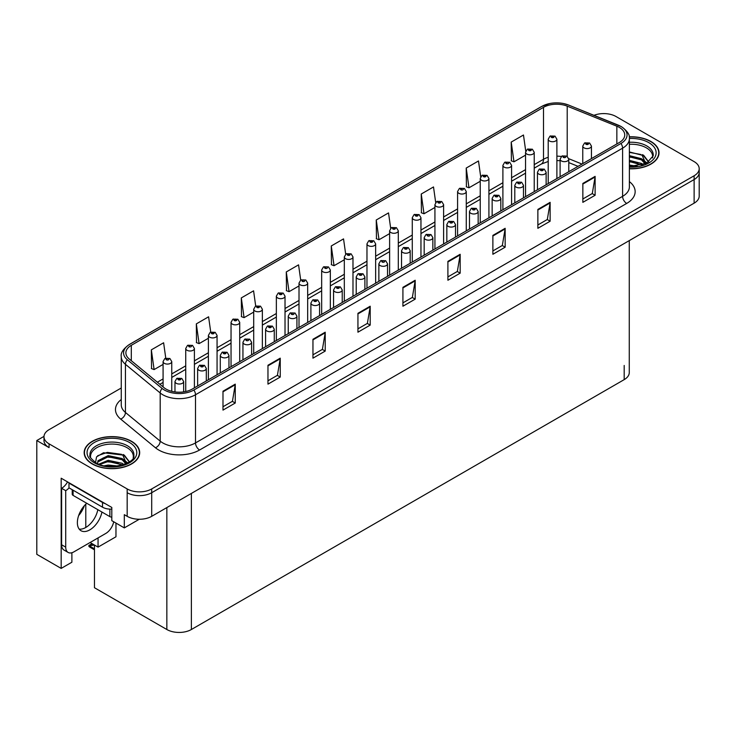 <?xml version="1.0" encoding="UTF-8"?>
<svg xmlns="http://www.w3.org/2000/svg" width="736" height="736" viewBox="0 0 736 736"><rect width="100%" height="100%" fill="white"/><g stroke="black" fill="none" stroke-linecap="round" stroke-linejoin="round"><path stroke-width="1.1" d="M43.994 436.384L36.8 440.533L36.8 554.337L61.171 568.404L61.171 478.216L111.798 507.444L111.798 520.665L124.31 527.896L124.31 514.666L127.172 516.322A17.351 10.019 0 0 0 151.708 516.322L694.122 203.164A17.351 10.019 0 0 0 699.2 196.08L699.2 172.472A17.351 10.019 0 0 1 694.122 179.556A17.351 10.019 0 0 0 699.2 172.472L699.2 168.7A17.351 10.019 0 0 0 694.122 161.616L616.014 116.518A17.351 10.019 0 0 0 593.989 115.322M139.27 519.257L124.31 527.896M604.403 113.592L603.088 113.592M121.256 388.001L49.064 429.677A17.351 10.019 0 0 0 43.985 436.761A17.351 10.019 0 0 0 49.064 443.845L127.172 488.934A17.351 10.019 0 0 0 151.708 488.934L151.708 492.715L694.122 179.556L151.708 492.715A17.351 10.019 0 0 1 127.172 492.715A17.351 10.019 0 0 0 151.708 492.715L151.708 516.322M36.8 440.533L49.064 447.617A17.351 10.019 0 0 1 43.985 440.533L43.985 436.761M629.271 240.608L629.271 372.545A17.351 10.019 180 0 1 624.192 379.629L191.378 629.51A17.351 10.019 180 0 1 166.842 629.51L94.456 587.724L94.456 545.036L89.755 545.661L88.89 546.406L89.755 546.13L94.456 548.844M90.086 542.506L98.054 547.115L115.966 536.774L115.966 523.075M71.889 552.727L71.889 562.221L61.171 568.404M98.054 547.115L98.054 537.906M78.623 515.614A18.51 10.681 120 0 0 84.373 505.66M85.79 527.464L85.79 504.169M629.372 168.792A27.756 16.026 0 0 0 659.024 152.803A27.756 16.026 0 0 0 650.891 141.478A27.756 16.026 0 0 0 629.216 136.822M131.551 441.315A27.756 16.026 0 0 0 101.301 437.837A27.756 16.026 0 0 0 84.162 452.649A27.756 16.026 0 0 0 92.294 463.984A27.756 16.026 0 0 0 122.544 467.452A27.756 16.026 0 0 0 139.684 452.649A27.756 16.026 0 0 0 131.551 441.315M619.326 127.402A18.51 10.681 180 0 1 624.744 134.955A18.51 10.681 180 0 1 619.326 142.517L192.234 389.086A18.51 10.681 180 0 1 163.99 387.66L129.232 359.002A18.51 10.681 180 0 1 125.884 352.875A18.51 10.681 180 0 1 131.302 345.322L543.508 107.336A18.51 10.681 180 0 1 567.208 106.14L616.851 126.206A18.51 10.681 180 0 1 619.326 127.402M620.963 126.454A20.82 12.024 0 0 0 618.185 125.111L568.542 105.046A20.82 12.024 0 0 0 563.537 103.555A20.82 12.024 0 0 0 549.654 103.555A20.82 12.024 0 0 0 541.871 106.389L129.665 344.374A20.82 12.024 0 0 0 127.337 359.766L162.095 388.433A20.82 12.024 0 0 0 193.872 390.034L620.963 143.456A20.82 12.024 0 0 0 620.963 126.454M222.99 391.212L222.99 410.108L235.253 403.024L235.253 384.137L222.99 391.212M222.99 406.75L232.438 401.295L235.207 384.762A4.628 2.668 -120 0 0 235.253 384.137M232.355 401.35L235.253 403.024M267.968 365.249L267.968 384.137L280.241 377.053L280.241 358.165L267.968 365.249M267.968 380.779L277.417 375.323L280.186 358.791A4.628 2.668 -120 0 0 280.241 358.165M277.334 375.378L280.241 377.053M312.956 339.278L312.956 358.165L325.22 351.081L325.22 332.194L312.956 339.278M312.956 354.816L322.405 349.361L325.174 332.819A4.628 2.668 -120 0 0 325.22 332.194M322.322 349.407L325.22 351.081M357.935 313.306L357.935 332.194L370.199 325.11L370.199 306.222L357.935 313.306M357.935 328.845L367.384 323.389L370.153 306.848A4.628 2.668 -120 0 0 370.199 306.222M367.301 323.435L370.199 325.11M582.848 183.448L582.848 202.345L595.12 195.261L595.12 176.373L582.848 183.448M582.848 198.987L592.296 193.531L595.065 176.999A4.628 2.668 -120 0 0 595.12 176.373M592.213 193.586L595.12 195.261M537.869 209.42L537.869 228.307L550.132 221.232L550.132 202.336L537.869 209.42M537.869 224.958L547.317 219.503L550.086 202.97A4.628 2.668 -120 0 0 550.132 202.336M547.234 219.549L550.132 221.232M492.881 235.391L492.881 254.279L505.154 247.195L505.154 228.307L492.881 235.391M492.881 250.93L502.329 245.474L505.098 228.942A4.628 2.668 -120 0 0 505.154 228.307M502.246 245.52L505.154 247.195M447.902 261.363L447.902 280.25L460.166 273.166L460.166 254.279L447.902 261.363M447.902 276.902L457.35 271.446L460.12 254.904A4.628 2.668 -120 0 0 460.166 254.279M457.268 271.492L460.166 273.166M402.914 287.334L402.914 306.222L415.187 299.138L415.187 280.25L402.914 287.334M402.914 302.873L412.362 297.418L415.132 280.876A4.628 2.668 -120 0 0 415.187 280.25M412.28 297.464L415.187 299.138M151.708 488.934L694.122 175.775A17.351 10.019 0 0 0 699.2 168.7M262.366 348.597L262.366 309.258A4.333 2.502 180 0 1 259.688 311.567A4.333 2.502 180 0 1 254.969 311.024A4.333 2.502 180 0 1 253.699 309.258L255.429 306.24A2.889 1.739 57.8 0 1 256.965 306.332A1.444 0.837 0 0 0 257.011 307.482A1.444 0.837 0 0 0 259.054 307.482A1.444 0.837 0 0 0 259.054 306.305A1.444 0.837 0 0 0 257.057 306.277A2.889 1.592 -117.9 0 0 255.705 306.084L253.58 290.83L241.307 297.914L241.509 316.682M210.735 332.083L208.592 316.802L196.328 323.886L196.521 342.654M165.766 358.11L163.613 342.774L151.34 349.848L151.542 368.626M390.678 228.298L388.525 212.916L376.252 220L376.455 238.777M435.684 202.483L433.504 186.944L421.24 194.028L421.434 212.805M480.7 176.75L478.492 160.972L466.219 168.056L466.422 186.834M525.743 151.184L523.471 135.01L511.207 142.085L511.4 160.862M300.702 280.103L298.558 264.859L286.286 271.943L286.488 290.711M345.69 254.178L343.537 238.887L331.274 245.971L331.467 264.748M331.274 245.971L334.043 265.705L344.319 259.771M334.043 265.705L331.274 264.666M376.252 220L379.022 239.734L389.62 233.616M379.022 239.734L376.252 238.703M421.24 194.028L424.01 213.762L434.93 207.46M424.01 213.762L421.24 212.732M466.219 168.056L468.988 187.79L480.24 181.295M468.988 187.79L466.219 186.76M511.207 142.085L513.976 161.819L525.55 155.14M513.976 161.819L511.207 160.788M286.286 271.943L289.055 291.677L299.009 285.936M289.055 291.677L286.286 290.637M241.307 297.914L244.076 317.648L253.699 312.092M244.076 317.648L241.307 316.609M196.328 323.886L199.097 343.62L208.389 338.256M199.097 343.62L196.328 342.58M151.34 349.848L154.109 369.592L163.079 364.412M154.109 369.592L151.34 368.552M171.755 391.331L171.755 361.569A4.333 2.502 180 0 1 169.068 363.888A4.333 2.502 180 0 1 164.349 363.345A4.333 2.502 180 0 1 163.079 361.569L164.809 358.561A2.889 1.739 57.8 0 1 166.345 358.644A1.444 0.837 0 0 0 166.391 359.803A1.444 0.837 0 0 0 168.434 359.803A1.444 0.837 0 0 0 168.434 358.625A1.444 0.837 0 0 0 166.437 358.598L167.026 358.966M166.437 358.598A2.889 1.592 -117.9 0 0 165.085 358.404A2.889 1.592 -117.9 0 0 164.956 358.487M166.989 359.435L166.345 358.644M167.008 359.444L166.989 358.984M93.187 544.3L91.687 544.649L91.246 544.392L92.432 543.867M183.65 391.902L183.65 381.524A4.333 2.502 180 0 1 180.973 383.833A4.333 2.502 180 0 1 176.244 383.29A4.333 2.502 180 0 1 174.975 381.524L176.704 378.516A2.889 1.739 57.8 0 1 178.25 378.598A1.444 0.837 0 0 0 178.287 379.748A1.444 0.837 0 0 0 180.338 379.748A1.444 0.837 0 0 0 180.338 378.571A1.444 0.837 0 0 0 178.333 378.543L179.888 379.16L178.903 379.399L178.25 378.598M178.922 379.408L178.922 378.911M178.333 378.543A2.889 1.592 -117.9 0 0 176.98 378.35A2.889 1.592 -117.9 0 0 176.861 378.433M178.903 379.399L178.885 378.939M92.083 543.665L88.89 545.45L88.89 546.406M88.89 545.45L89.755 545.661M194.405 387.835L194.405 348.496A4.333 2.502 180 0 1 191.728 350.805A4.333 2.502 180 0 1 186.999 350.262A4.333 2.502 180 0 1 185.73 348.496L187.459 345.478A2.889 1.739 57.8 0 1 189.005 345.57A1.444 0.837 0 0 0 189.042 346.72A1.444 0.837 0 0 0 191.093 346.72A1.444 0.837 0 0 0 191.093 345.543A1.444 0.837 0 0 0 189.088 345.515L189.676 345.883M189.088 345.515A2.889 1.592 -117.9 0 0 187.735 345.322A2.889 1.592 -117.9 0 0 187.616 345.405M189.64 345.902L189.005 345.57M217.065 374.762L217.065 335.414A4.333 2.502 180 0 1 214.378 337.723A4.333 2.502 180 0 1 209.659 337.18A4.333 2.502 180 0 1 208.389 335.414L210.119 332.405A2.889 1.739 57.8 0 1 211.655 332.488A1.444 0.837 0 0 0 211.701 333.638A1.444 0.837 0 0 0 213.744 333.638A1.444 0.837 0 0 0 213.744 332.46A1.444 0.837 0 0 0 211.747 332.433L213.302 333.049L212.318 333.288L211.655 332.488M212.336 333.298L212.336 332.81M211.747 332.433A2.889 1.592 -117.9 0 0 210.395 332.24A2.889 1.592 -117.9 0 0 210.266 332.322M239.715 361.68L239.715 322.331A4.333 2.502 180 0 1 237.038 324.65A4.333 2.502 180 0 1 232.309 324.107A4.333 2.502 180 0 1 231.04 322.331L232.769 319.323A2.889 1.739 57.8 0 1 234.315 319.406A1.444 0.837 0 0 0 234.352 320.565A1.444 0.837 0 0 0 236.403 320.565A1.444 0.837 0 0 0 236.403 319.378A1.444 0.837 0 0 0 234.398 319.36L235.952 319.976L234.968 320.206L234.315 319.406M234.398 319.36A2.889 1.592 -117.9 0 0 233.045 319.166A2.889 1.592 -117.9 0 0 232.926 319.24M206.301 380.963L206.301 368.442A4.333 2.502 180 0 1 203.624 370.76A4.333 2.502 180 0 1 198.904 370.217A4.333 2.502 180 0 1 197.634 368.442L199.364 365.433A2.889 1.739 57.8 0 1 200.9 365.516A1.444 0.837 0 0 0 200.946 366.675A1.444 0.837 0 0 0 202.989 366.675A1.444 0.837 0 0 0 202.989 365.488A1.444 0.837 0 0 0 200.992 365.47L202.547 366.077L201.563 366.316L200.9 365.516M201.581 366.326L201.581 365.838M200.992 365.47A2.889 1.592 -117.9 0 0 199.64 365.268A2.889 1.592 -117.9 0 0 199.511 365.35M228.96 367.89L228.96 355.359A4.333 2.502 180 0 1 226.283 357.678A4.333 2.502 180 0 1 221.554 357.135A4.333 2.502 180 0 1 220.285 355.359L222.014 352.351A2.889 1.739 57.8 0 1 223.56 352.434A1.444 0.837 0 0 0 223.597 353.593A1.444 0.837 0 0 0 225.648 353.593A1.444 0.837 0 0 0 225.648 352.415A1.444 0.837 0 0 0 223.643 352.388L225.198 353.004L224.213 353.234L223.56 352.434M224.232 353.252L224.232 352.756M223.643 352.388A2.889 1.592 -117.9 0 0 222.29 352.194A2.889 1.592 -117.9 0 0 222.171 352.277M224.213 353.234L224.195 352.774M251.611 354.807L251.611 342.286A4.333 2.502 180 0 1 248.934 344.595A4.333 2.502 180 0 1 244.214 344.052A4.333 2.502 180 0 1 242.944 342.286L244.674 339.278A2.889 1.739 57.8 0 1 246.21 339.36A1.444 0.837 0 0 0 246.256 340.51A1.444 0.837 0 0 0 248.299 340.51A1.444 0.837 0 0 0 248.299 339.333A1.444 0.837 0 0 0 246.302 339.305L246.891 339.673M246.302 339.305A2.889 1.592 -117.9 0 0 244.95 339.112A2.889 1.592 -117.9 0 0 244.821 339.195M246.854 340.152L246.21 339.36M246.873 340.161L246.854 339.701M274.27 341.725L274.27 329.204A4.333 2.502 180 0 1 271.593 331.513A4.333 2.502 180 0 1 266.864 330.97A4.333 2.502 180 0 1 265.595 329.204L267.324 326.195A2.889 1.739 57.8 0 1 268.87 326.278A1.444 0.837 0 0 0 268.907 327.437A1.444 0.837 0 0 0 270.958 327.437A1.444 0.837 0 0 0 270.958 326.25A1.444 0.837 0 0 0 268.953 326.223L270.508 326.839L269.523 327.078L268.87 326.278M269.542 327.088L269.542 326.6M268.953 326.223A2.889 1.592 -117.9 0 0 267.6 326.03A2.889 1.592 -117.9 0 0 267.472 326.112M269.523 327.078L269.505 326.618M86.747 503.277A17.636 10.184 120 0 0 77.814 518.586A17.636 10.184 120 0 0 81.015 530.73A17.636 10.184 120 0 0 89.838 529.856A17.636 10.184 120 0 0 101.927 512.035M97.833 509.68A17.636 10.184 -60 0 1 85.753 527.491A17.636 10.184 -60 0 1 79.212 529.129M113.712 521.769A11.564 6.679 -60 0 1 105.791 533.444L73.894 551.862A11.564 6.679 -60 0 1 68.108 552.432A11.564 6.679 -60 0 1 65.716 547.133L65.716 490.664L61.622 488.299A11.564 6.679 120 0 0 67.565 481.905M69.074 487.885A11.564 6.679 -60 0 1 65.716 490.664M68.108 552.432L64.014 550.068A11.564 6.679 -60 0 1 61.622 544.778L61.622 488.299M105.128 503.599A11.564 6.679 180 0 1 102.516 502.467L68.982 483.101A11.564 6.679 0 0 0 69.331 482.926M102.516 502.467L102.516 507.187A11.564 6.679 0 0 0 111.798 509.11M68.982 483.101L68.982 487.83L102.516 507.187M629.372 144.284A21.399 12.356 180 0 1 646.392 147.853A21.399 12.356 180 0 1 652.538 157.927M645.766 163.668L642.132 155.222L629.372 151.947M629.243 136.988A27.471 15.861 180 0 1 650.688 141.597A27.471 15.861 180 0 1 658.738 152.803A27.471 15.861 180 0 1 629.372 168.627M629.372 165.085L637.22 166.189M629.372 166.262L633.779 166.557M629.372 160.365L641.488 163.429L643.172 164.726M629.372 161.543L642.142 165.066M629.372 155.646L641.488 158.709L645.546 163.778M629.372 156.823L641.488 159.887L645.187 163.935M629.372 152.361L640.918 154.505M642.206 155.103L643.706 155.958L648.637 162.04M629.372 157.081L638.011 158.194M644 160.871L646.705 163.199M629.372 161.81L638.011 162.914M629.372 166.529L632.371 166.621M642.473 154.652L643.706 155.37L648.747 161.966M642.335 159.307L647.045 163.024M90.648 457.764A21.399 12.356 180 0 1 102.672 445.289A21.399 12.356 180 0 1 127.052 447.69A21.399 12.356 180 0 1 133.188 457.764M126.426 463.514L122.792 455.069L103.5 452.76L96.554 456.872L95.551 462.521M131.348 441.434A27.471 15.861 180 0 1 139.389 452.649A27.471 15.861 180 0 1 122.434 467.305A27.471 15.861 180 0 1 92.497 463.864A27.471 15.861 180 0 1 84.447 452.649A27.471 15.861 180 0 1 101.412 437.994A27.471 15.861 180 0 1 131.348 441.434M104.448 465.759L108.183 465.051L117.88 466.026M107.842 466.265L114.439 466.394M98.872 464.14L108.183 460.322L122.148 463.275L123.823 464.572M99.774 464.48L108.183 461.509L122.802 464.904M97.566 463.579L97.952 460.718L108.183 455.602L122.148 458.546L126.196 463.616M97.511 463.275L97.952 461.895L108.183 456.78L122.148 459.733L125.847 463.772M72.229 489.698L72.229 494.206A2.889 1.665 0 0 0 73.076 495.383L109.876 516.626A2.889 1.665 0 0 0 111.798 517.114M97.676 455.713L107.373 452.382L121.578 454.342M122.866 454.949L124.356 455.796L129.297 461.877M103.15 457.921L107.373 457.102L118.662 458.031M124.651 460.708L127.356 463.045M103.15 462.64L107.373 461.822L118.662 462.751M109.342 466.394L113.022 466.458M123.124 454.489L124.356 455.207L129.407 461.803M122.995 459.144L127.696 462.861M257.646 307.142L258.437 306.654L257.628 307.133L256.965 306.332M257.057 306.277L257.646 306.645M262.366 309.258L260.498 306.158L255.705 306.084A2.889 1.592 -117.9 0 0 255.576 306.167M285.025 335.515L285.025 296.176A4.333 2.502 180 0 1 282.348 298.485A4.333 2.502 180 0 1 277.619 297.942A4.333 2.502 180 0 1 276.35 296.176L278.079 293.167A2.889 1.739 57.8 0 1 279.625 293.25A1.444 0.837 0 0 0 279.662 294.4A1.444 0.837 0 0 0 281.713 294.4A1.444 0.837 0 0 0 281.713 293.222A1.444 0.837 0 0 0 279.708 293.195L281.262 293.811L280.278 294.05L279.625 293.25M279.708 293.195A2.889 1.592 -117.9 0 0 278.355 293.002A2.889 1.592 -117.9 0 0 278.236 293.084M307.676 322.442L307.676 283.093A4.333 2.502 180 0 1 304.998 285.412A4.333 2.502 180 0 1 300.279 284.869A4.333 2.502 180 0 1 299.009 283.093L300.739 280.085A2.889 1.739 57.8 0 1 302.275 280.168A1.444 0.837 0 0 0 302.321 281.327A1.444 0.837 0 0 0 304.364 281.327A1.444 0.837 0 0 0 304.364 280.14A1.444 0.837 0 0 0 302.367 280.122L302.956 280.49M302.367 280.122A2.889 1.592 -117.9 0 0 301.015 279.919A2.889 1.592 -117.9 0 0 300.886 280.002M302.919 280.959L302.275 280.168M302.938 280.968L302.919 280.508M296.921 328.652L296.921 316.121A4.333 2.502 180 0 1 294.244 318.44A4.333 2.502 180 0 1 289.524 317.897A4.333 2.502 180 0 1 288.254 316.121L289.984 313.113A2.889 1.739 57.8 0 1 291.52 313.196A1.444 0.837 0 0 0 291.566 314.355A1.444 0.837 0 0 0 293.609 314.355A1.444 0.837 0 0 0 293.609 313.177A1.444 0.837 0 0 0 291.612 313.15L292.201 313.518M291.612 313.15A2.889 1.592 -117.9 0 0 290.26 312.956A2.889 1.592 -117.9 0 0 290.131 313.039M292.164 313.987L291.52 313.196M292.183 313.996L292.164 313.536M319.58 315.569L319.58 303.048A4.333 2.502 180 0 1 316.903 305.357A4.333 2.502 180 0 1 312.174 304.814A4.333 2.502 180 0 1 310.905 303.048L312.634 300.03A2.889 1.739 57.8 0 1 314.18 300.122A1.444 0.837 0 0 0 314.217 301.272A1.444 0.837 0 0 0 316.268 301.272A1.444 0.837 0 0 0 316.268 300.095A1.444 0.837 0 0 0 314.263 300.067L315.818 300.684L314.833 300.923L314.18 300.122M314.852 300.932L314.852 300.435M314.263 300.067A2.889 1.592 -117.9 0 0 312.91 299.874A2.889 1.592 -117.9 0 0 312.782 299.957M314.833 300.923L314.815 300.454M342.231 302.487L342.231 289.966A4.333 2.502 180 0 1 339.554 292.275A4.333 2.502 180 0 1 334.834 291.732A4.333 2.502 180 0 1 333.555 289.966L335.294 286.957A2.889 1.739 57.8 0 1 336.83 287.04A1.444 0.837 0 0 0 336.876 288.19A1.444 0.837 0 0 0 338.919 288.19A1.444 0.837 0 0 0 338.919 287.012A1.444 0.837 0 0 0 336.922 286.985L338.477 287.601L337.493 287.84L336.83 287.04M337.502 287.85L337.502 287.362M336.922 286.985A2.889 1.592 -117.9 0 0 335.57 286.792A2.889 1.592 -117.9 0 0 335.441 286.874M330.335 309.359L330.335 270.011A4.333 2.502 180 0 1 327.658 272.329A4.333 2.502 180 0 1 322.929 271.786A4.333 2.502 180 0 1 321.66 270.011L323.389 267.002A2.889 1.739 57.8 0 1 324.935 267.085A1.444 0.837 0 0 0 324.972 268.244A1.444 0.837 0 0 0 327.023 268.244A1.444 0.837 0 0 0 327.023 267.067A1.444 0.837 0 0 0 325.018 267.039L325.606 267.407M325.018 267.039A2.889 1.592 -117.9 0 0 323.665 266.846A2.889 1.592 -117.9 0 0 323.536 266.929M325.57 267.876L324.935 267.085M325.588 267.886L325.57 267.426M352.986 296.277L352.986 256.938A4.333 2.502 180 0 1 350.308 259.247A4.333 2.502 180 0 1 345.589 258.704A4.333 2.502 180 0 1 344.319 256.938L346.049 253.929A2.889 1.739 57.8 0 1 347.585 254.012A1.444 0.837 0 0 0 347.631 255.162A1.444 0.837 0 0 0 349.674 255.162A1.444 0.837 0 0 0 349.674 253.984A1.444 0.837 0 0 0 347.677 253.957L349.232 254.573L348.248 254.812L347.585 254.012M348.257 254.822L348.257 254.325M347.677 253.957A2.889 1.592 -117.9 0 0 346.325 253.764A2.889 1.592 -117.9 0 0 346.196 253.846M375.645 283.204L375.645 243.855A4.333 2.502 180 0 1 372.968 246.164A4.333 2.502 180 0 1 368.239 245.622A4.333 2.502 180 0 1 366.97 243.855L368.699 240.847A2.889 1.739 57.8 0 1 370.245 240.93A1.444 0.837 0 0 0 370.282 242.089A1.444 0.837 0 0 0 372.333 242.089A1.444 0.837 0 0 0 372.333 240.902A1.444 0.837 0 0 0 370.328 240.874L371.882 241.491L370.898 241.73L370.245 240.93M370.328 240.874A2.889 1.592 -117.9 0 0 368.975 240.681A2.889 1.592 -117.9 0 0 368.846 240.764M398.296 270.121L398.296 230.773A4.333 2.502 180 0 1 395.618 233.091A4.333 2.502 180 0 1 390.899 232.548A4.333 2.502 180 0 1 389.62 230.773L391.359 227.764A2.889 1.739 57.8 0 1 392.895 227.847A1.444 0.837 0 0 0 392.941 229.006A1.444 0.837 0 0 0 394.984 229.006A1.444 0.837 0 0 0 394.984 227.829A1.444 0.837 0 0 0 392.987 227.801L394.542 228.418L393.548 228.648L392.895 227.847M393.567 228.657L393.567 228.169M392.987 227.801A2.889 1.592 -117.9 0 0 391.635 227.608A2.889 1.592 -117.9 0 0 391.506 227.691M420.955 257.039L420.955 217.7A4.333 2.502 180 0 1 418.278 220.009A4.333 2.502 180 0 1 413.549 219.466A4.333 2.502 180 0 1 412.28 217.7L414.009 214.682A2.889 1.739 57.8 0 1 415.555 214.774A1.444 0.837 0 0 0 415.592 215.924A1.444 0.837 0 0 0 417.643 215.924A1.444 0.837 0 0 0 417.643 214.746A1.444 0.837 0 0 0 415.638 214.719L417.192 215.335L416.208 215.574L415.555 214.774M415.638 214.719A2.889 1.592 -117.9 0 0 414.285 214.526A2.889 1.592 -117.9 0 0 414.156 214.608M364.89 289.414L364.89 276.883A4.333 2.502 180 0 1 362.213 279.202A4.333 2.502 180 0 1 357.484 278.659A4.333 2.502 180 0 1 356.215 276.883L357.944 273.875A2.889 1.739 57.8 0 1 359.49 273.958A1.444 0.837 0 0 0 359.527 275.117A1.444 0.837 0 0 0 361.578 275.117A1.444 0.837 0 0 0 361.578 273.93A1.444 0.837 0 0 0 359.573 273.912L361.128 274.528L360.143 274.758L359.49 273.958M360.162 274.767L360.162 274.28M359.573 273.912A2.889 1.592 -117.9 0 0 358.22 273.709A2.889 1.592 -117.9 0 0 358.092 273.792M360.143 274.758L360.125 274.298M387.541 276.331L387.541 263.81A4.333 2.502 180 0 1 384.864 266.119A4.333 2.502 180 0 1 380.144 265.576A4.333 2.502 180 0 1 378.865 263.81L380.604 260.792A2.889 1.739 57.8 0 1 382.14 260.884A1.444 0.837 0 0 0 382.186 262.034A1.444 0.837 0 0 0 384.229 262.034A1.444 0.837 0 0 0 384.229 260.857A1.444 0.837 0 0 0 382.232 260.829L382.812 261.197M382.232 260.829A2.889 1.592 -117.9 0 0 380.88 260.636A2.889 1.592 -117.9 0 0 380.751 260.719M382.784 261.666L382.14 260.884M382.794 261.685L382.784 261.216M410.2 263.249L410.2 250.728A4.333 2.502 180 0 1 407.523 253.037A4.333 2.502 180 0 1 402.794 252.494A4.333 2.502 180 0 1 401.525 250.728L403.254 247.719A2.889 1.739 57.8 0 1 404.8 247.802A1.444 0.837 0 0 0 404.837 248.952A1.444 0.837 0 0 0 406.888 248.952A1.444 0.837 0 0 0 406.888 247.774A1.444 0.837 0 0 0 404.883 247.747L406.438 248.363L405.453 248.602L404.8 247.802M405.472 248.612L405.472 248.115M404.883 247.747A2.889 1.592 -117.9 0 0 403.53 247.554A2.889 1.592 -117.9 0 0 403.402 247.636M405.453 248.602L405.435 248.142M432.851 250.166L432.851 237.645A4.333 2.502 180 0 1 430.174 239.964A4.333 2.502 180 0 1 425.454 239.421A4.333 2.502 180 0 1 424.175 237.645L425.905 234.637A2.889 1.739 57.8 0 1 427.45 234.72A1.444 0.837 0 0 0 427.496 235.879A1.444 0.837 0 0 0 429.539 235.879A1.444 0.837 0 0 0 429.539 234.692A1.444 0.837 0 0 0 427.542 234.674L428.122 235.042M427.542 234.674A2.889 1.592 -117.9 0 0 426.19 234.471A2.889 1.592 -117.9 0 0 426.061 234.554M428.094 235.511L427.45 234.72M428.104 235.52L428.094 235.06M455.51 237.093L455.51 224.563A4.333 2.502 180 0 1 452.833 226.881A4.333 2.502 180 0 1 448.104 226.338A4.333 2.502 180 0 1 446.835 224.563L448.564 221.554A2.889 1.739 57.8 0 1 450.11 221.637A1.444 0.837 0 0 0 450.147 222.796A1.444 0.837 0 0 0 452.198 222.796A1.444 0.837 0 0 0 452.198 221.619A1.444 0.837 0 0 0 450.193 221.591L451.748 222.208L450.763 222.438L450.11 221.637M450.782 222.456L450.782 221.959M450.193 221.591A2.889 1.592 -117.9 0 0 448.84 221.398A2.889 1.592 -117.9 0 0 448.712 221.481M443.606 243.966L443.606 204.617A4.333 2.502 180 0 1 440.928 206.926A4.333 2.502 180 0 1 436.209 206.384A4.333 2.502 180 0 1 434.93 204.617L436.66 201.609A2.889 1.739 57.8 0 1 438.205 201.692A1.444 0.837 0 0 0 438.251 202.842A1.444 0.837 0 0 0 440.294 202.842A1.444 0.837 0 0 0 440.294 201.664A1.444 0.837 0 0 0 438.297 201.636L439.852 202.253L438.858 202.492L438.205 201.692M438.877 202.501L438.877 202.014M438.297 201.636A2.889 1.592 -117.9 0 0 436.945 201.443A2.889 1.592 -117.9 0 0 436.816 201.526M438.858 202.492L438.849 202.032M466.265 230.883L466.265 191.535A4.333 2.502 180 0 1 463.588 193.853A4.333 2.502 180 0 1 458.859 193.31A4.333 2.502 180 0 1 457.59 191.535L459.319 188.526A2.889 1.739 57.8 0 1 460.865 188.609A1.444 0.837 0 0 0 460.902 189.768A1.444 0.837 0 0 0 462.953 189.768A1.444 0.837 0 0 0 462.953 188.582A1.444 0.837 0 0 0 460.948 188.563L461.536 188.931M460.948 188.563A2.889 1.592 -117.9 0 0 459.595 188.361A2.889 1.592 -117.9 0 0 459.466 188.444M461.5 189.4L460.865 188.609M461.518 189.41L461.5 188.95M488.916 217.801L488.916 178.462A4.333 2.502 180 0 1 486.238 180.771A4.333 2.502 180 0 1 481.519 180.228A4.333 2.502 180 0 1 480.24 178.462L481.97 175.444A2.889 1.739 57.8 0 1 483.515 175.536A1.444 0.837 0 0 0 483.561 176.686A1.444 0.837 0 0 0 485.604 176.686A1.444 0.837 0 0 0 485.604 175.508A1.444 0.837 0 0 0 483.607 175.481L485.162 176.097L484.168 176.336L483.515 175.536M484.187 176.346L484.187 175.849M483.607 175.481A2.889 1.592 -117.9 0 0 482.255 175.288A2.889 1.592 -117.9 0 0 482.126 175.37M484.168 176.336L484.159 175.867M511.575 204.718L511.575 165.379A4.333 2.502 180 0 1 508.898 167.688A4.333 2.502 180 0 1 504.169 167.146A4.333 2.502 180 0 1 502.9 165.379L504.629 162.371A2.889 1.739 57.8 0 1 506.175 162.454A1.444 0.837 0 0 0 506.212 163.604A1.444 0.837 0 0 0 508.254 163.604A1.444 0.837 0 0 0 508.254 162.426A1.444 0.837 0 0 0 506.258 162.398L506.846 162.766M506.258 162.398A2.889 1.592 -117.9 0 0 504.905 162.205A2.889 1.592 -117.9 0 0 504.776 162.288M506.81 162.794L506.175 162.454M534.226 191.645L534.226 152.297A4.333 2.502 180 0 1 531.548 154.615A4.333 2.502 180 0 1 526.82 154.072A4.333 2.502 180 0 1 525.55 152.297L527.28 149.288A2.889 1.739 57.8 0 1 528.825 149.371A1.444 0.837 0 0 0 528.871 150.53A1.444 0.837 0 0 0 530.914 150.53A1.444 0.837 0 0 0 530.914 149.344A1.444 0.837 0 0 0 528.917 149.325L530.472 149.932L529.478 150.172L528.825 149.371M529.497 150.181L529.497 149.693M528.917 149.325A2.889 1.592 -117.9 0 0 527.565 149.123A2.889 1.592 -117.9 0 0 527.436 149.206M556.885 178.563L556.885 139.214A4.333 2.502 180 0 1 554.208 141.533A4.333 2.502 180 0 1 549.479 140.99A4.333 2.502 180 0 1 548.21 139.214L549.939 136.206A2.889 1.739 57.8 0 1 551.476 136.289A1.444 0.837 0 0 0 551.522 137.448A1.444 0.837 0 0 0 553.564 137.448A1.444 0.837 0 0 0 553.564 136.27A1.444 0.837 0 0 0 551.568 136.243L553.122 136.859L552.138 137.089L551.476 136.289M551.568 136.243A2.889 1.592 -117.9 0 0 550.215 136.05A2.889 1.592 -117.9 0 0 550.086 136.132M478.161 224.011L478.161 211.49A4.333 2.502 180 0 1 475.484 213.799A4.333 2.502 180 0 1 470.755 213.256A4.333 2.502 180 0 1 469.485 211.49L471.215 208.472A2.889 1.739 57.8 0 1 472.76 208.564A1.444 0.837 0 0 0 472.806 209.714A1.444 0.837 0 0 0 474.849 209.714A1.444 0.837 0 0 0 474.849 208.536A1.444 0.837 0 0 0 472.852 208.509L474.407 209.125L473.414 209.364L472.76 208.564M473.432 209.374L473.432 208.877M472.852 208.509A2.889 1.592 -117.9 0 0 471.5 208.316A2.889 1.592 -117.9 0 0 471.371 208.398M500.82 210.928L500.82 198.407A4.333 2.502 180 0 1 498.143 200.716A4.333 2.502 180 0 1 493.414 200.174A4.333 2.502 180 0 1 492.145 198.407L493.874 195.399A2.889 1.739 57.8 0 1 495.411 195.482A1.444 0.837 0 0 0 495.457 196.641A1.444 0.837 0 0 0 497.499 196.641A1.444 0.837 0 0 0 497.499 195.454A1.444 0.837 0 0 0 495.503 195.426L497.058 196.043L496.073 196.282L495.411 195.482M496.092 196.291L496.092 195.804M495.503 195.426A2.889 1.592 -117.9 0 0 494.15 195.233A2.889 1.592 -117.9 0 0 494.022 195.316M496.073 196.282L496.055 195.822M523.471 197.855L523.471 185.325A4.333 2.502 180 0 1 520.794 187.643A4.333 2.502 180 0 1 516.065 187.1A4.333 2.502 180 0 1 514.795 185.325L516.525 182.316A2.889 1.739 57.8 0 1 518.07 182.399A1.444 0.837 0 0 0 518.116 183.558A1.444 0.837 0 0 0 520.159 183.558A1.444 0.837 0 0 0 520.159 182.372A1.444 0.837 0 0 0 518.162 182.353L518.742 182.721M518.162 182.353A2.889 1.592 -117.9 0 0 516.81 182.16A2.889 1.592 -117.9 0 0 516.681 182.234M518.705 183.19L518.07 182.399M518.724 183.2L518.705 182.74M546.13 184.773L546.13 172.252A4.333 2.502 180 0 1 543.453 174.561A4.333 2.502 180 0 1 538.724 174.018A4.333 2.502 180 0 1 537.455 172.252L539.184 169.234A2.889 1.739 57.8 0 1 540.721 169.326A1.444 0.837 0 0 0 540.767 170.476A1.444 0.837 0 0 0 542.809 170.476A1.444 0.837 0 0 0 542.809 169.298A1.444 0.837 0 0 0 540.813 169.271L542.368 169.887L541.383 170.126L540.721 169.326M541.402 170.136L541.402 169.639M540.813 169.271A2.889 1.592 -117.9 0 0 539.46 169.078A2.889 1.592 -117.9 0 0 539.332 169.16M541.383 170.126L541.365 169.657M568.781 171.69L568.781 159.169A4.333 2.502 180 0 1 566.104 161.478A4.333 2.502 180 0 1 561.375 160.936A4.333 2.502 180 0 1 560.105 159.169L561.835 156.161A2.889 1.739 57.8 0 1 563.38 156.244A1.444 0.837 0 0 0 563.426 157.394A1.444 0.837 0 0 0 565.469 157.394A1.444 0.837 0 0 0 565.469 156.216A1.444 0.837 0 0 0 563.472 156.188L564.052 156.556M563.472 156.188A2.889 1.592 -117.9 0 0 562.12 155.995A2.889 1.592 -117.9 0 0 561.991 156.078M564.015 157.035L563.38 156.244M564.034 157.044L564.015 156.584M591.44 158.617L591.44 146.087A4.333 2.502 180 0 1 588.763 148.405A4.333 2.502 180 0 1 584.034 147.862A4.333 2.502 180 0 1 582.765 146.087L584.494 143.078A2.889 1.739 57.8 0 1 586.031 143.161A1.444 0.837 0 0 0 586.077 144.32A1.444 0.837 0 0 0 588.119 144.32A1.444 0.837 0 0 0 588.119 143.134A1.444 0.837 0 0 0 586.123 143.115L587.678 143.732L586.693 143.962L586.031 143.161M586.712 143.971L586.712 143.483M586.123 143.115A2.889 1.592 -117.9 0 0 584.77 142.913A2.889 1.592 -117.9 0 0 584.642 142.996M694.122 203.164L694.122 175.775M127.172 516.322L127.172 488.934M191.378 629.51L191.378 493.424M624.192 379.629L624.192 365.461M166.842 629.51L166.842 507.592M629.372 181.608A28.916 16.698 180 0 1 626.686 203.43L199.594 450A5.787 3.34 60 0 1 195.509 442.925L622.592 196.346A23.129 13.358 0 0 0 629.372 186.898L629.372 138.736A23.129 13.358 180 0 1 622.592 148.175A5.787 3.34 -120 0 0 620.963 143.456M199.594 450A28.916 16.698 180 0 1 158.7 450A28.916 16.698 180 0 1 155.462 447.773L120.704 419.115A28.916 16.698 180 0 1 121.256 399.519M162.794 442.925A23.129 13.358 0 0 0 195.509 442.925L195.509 394.754A23.129 13.358 180 0 1 160.2 392.978L125.442 364.311A23.129 13.358 180 0 1 121.256 356.656L121.256 404.818A23.129 13.358 0 0 0 125.442 412.473L160.2 441.14A23.129 13.358 0 0 0 162.794 442.925M549.654 103.555L541.438 106.573A5.787 3.34 60 0 1 541.871 106.389M129.665 344.374A5.787 3.34 -120 0 0 129.232 344.558C123.197 348.919 120.538 352.949 121.256 356.656M127.337 359.766A5.787 3.864 129.5 0 0 125.442 364.311L125.442 412.473A5.787 3.864 -50.5 0 1 120.704 419.115M162.095 388.433A5.787 3.864 129.5 0 0 160.2 392.978L160.2 441.14A5.787 3.864 -50.5 0 1 155.462 447.773M193.872 390.034A5.787 3.34 60 0 1 195.509 394.754L622.592 148.175L622.592 196.346A5.787 3.34 60 0 0 626.686 203.43M49.064 443.845L49.064 447.617M131.302 345.322L131.302 360.714M616.851 126.206L616.851 143.943M567.208 106.14L567.208 156.262M582.001 164.064L568.753 158.7M561.366 156.51A18.51 10.681 0 0 0 556.885 156.152M548.21 157.311A18.51 10.681 0 0 0 543.508 159.28L534.226 164.634M543.508 107.336L543.508 159.28A10.405 6.008 60 0 1 541.356 164.045L534.226 168.158M525.55 169.639L511.575 177.716M502.9 182.721L488.916 190.79M480.24 195.804L466.265 203.872M457.59 208.886L443.606 216.954M434.93 221.959L420.955 230.037M412.28 235.042L398.296 243.11M389.62 248.124L375.645 256.192M366.97 261.197L352.986 269.275M344.319 274.28L330.335 282.348M321.66 287.362L307.676 295.43M299.009 300.435L285.025 308.513M276.35 313.518L262.366 321.586M253.699 326.6L239.715 334.668M231.04 339.682L217.065 347.751M208.389 352.756L194.405 360.833M185.73 365.838L171.755 373.906M163.079 378.92L157.375 382.205M578.036 166.345L569.278 162.803A10.405 4.876 -68 0 1 568.781 162.527M402.914 287.932L415.132 280.876M447.902 261.961L460.12 254.904M492.881 235.989L505.098 228.942M537.869 210.018L550.086 202.97M582.848 184.055L595.065 176.999M357.935 313.904L370.153 306.848M312.956 339.876L325.174 332.819M267.968 365.847L280.186 358.791M222.99 391.819L235.207 384.762M65.716 547.133L61.622 544.778M629.372 142.278A21.988 12.696 180 0 1 646.815 145.949A21.988 12.696 180 0 1 653.2 155.839L646.594 163.263L629.372 166.594M629.372 138.488A24.868 14.361 180 0 1 648.848 142.655A24.868 14.361 180 0 1 653.862 158.801A24.868 14.361 180 0 1 629.372 167.127M89.985 455.685A21.988 12.696 180 0 1 102.782 443.219A21.988 12.696 180 0 1 127.475 445.795A21.988 12.696 180 0 1 133.851 455.685C135.866 463.11 108.569 471.482 95.781 462.659C90.85 458.51 88.918 456.191 89.985 455.685M129.508 442.492A24.868 14.361 180 0 1 129.508 462.797A24.868 14.361 180 0 1 94.337 462.797A24.868 14.361 180 0 1 94.337 442.492A24.868 14.361 180 0 1 129.508 442.492M109.876 516.626L109.876 509.128M73.076 495.383L73.076 490.185M629.372 138.736C630.154 135.139 627.495 131.109 621.396 126.647L568.716 105.101L563.537 103.555M541.438 106.573L129.232 344.558M569.278 162.803L568.781 162.61M560.105 160.706L556.885 160.549M548.21 161.469L541.356 164.045M525.55 173.162L511.575 181.231M502.9 186.245L488.916 194.313M480.24 199.318L466.265 207.396M457.59 212.4L443.606 220.478M434.93 225.483L420.955 233.551M412.28 238.565L398.296 246.634M389.62 251.638L375.645 259.716M366.97 264.721L352.986 272.789M344.319 277.803L330.335 285.872M321.66 290.876L307.676 298.954M299.009 303.959L285.025 312.027M276.35 317.041L262.366 325.11M253.699 330.124L239.715 338.192M231.04 343.197L217.065 351.274M208.389 356.279L194.405 364.348M185.73 369.362L171.755 377.43M163.079 382.435L159.887 384.284M171.755 361.569L169.878 358.478L165.085 358.404M163.079 386.906L163.079 361.569M183.65 381.524L181.783 378.424L176.98 378.35M174.975 391.948L174.975 381.524M94.456 549.82L89.323 546.857M194.405 348.496L192.538 345.396L187.735 345.322M185.73 391.524L185.73 348.496M217.065 335.414L215.188 332.322L210.395 332.24M208.389 379.767L208.389 335.414M239.715 322.331L237.848 319.24L233.045 319.166M231.04 366.684L231.04 322.331M206.301 368.442L204.433 365.35L199.64 365.268M197.634 385.977L197.634 368.442M228.96 355.359L227.093 352.268L222.29 352.194M220.285 372.894L220.285 355.359M251.611 342.286L249.743 339.186L244.95 339.112M242.944 359.812L242.944 342.286M274.27 329.204L272.403 326.112L267.6 326.03M265.595 346.739L265.595 329.204M658.738 152.803L658.738 155.112M139.389 452.649L139.389 454.958M84.447 452.649L84.447 454.958M253.699 353.611L253.699 309.258M285.025 296.176L283.158 293.075L278.355 293.002M276.35 340.529L276.35 296.176M307.676 283.093L305.808 280.002L301.015 279.919M299.009 327.446L299.009 283.093M296.921 316.121L295.053 313.03L290.26 312.956M288.254 333.656L288.254 316.121M319.58 303.048L317.713 299.948L312.91 299.874M310.905 320.574L310.905 303.048M342.231 289.966L340.363 286.874L335.57 286.792M333.555 307.501L333.555 289.966M330.335 270.011L328.468 266.92L323.665 266.846M321.66 314.364L321.66 270.011M352.986 256.938L351.118 253.837L346.325 253.764M344.319 301.291L344.319 256.938M375.645 243.855L373.778 240.764L368.975 240.681M366.97 288.208L366.97 243.855M398.296 230.773L396.428 227.682L391.635 227.608M389.62 275.126L389.62 230.773M420.955 217.7L419.088 214.599L414.285 214.526M412.28 262.053L412.28 217.7M364.89 276.883L363.023 273.792L358.22 273.709M356.215 294.418L356.215 276.883M387.541 263.81L385.673 260.71L380.88 260.636M378.865 281.336L378.865 263.81M410.2 250.728L408.333 247.627L403.53 247.554M401.525 268.263L401.525 250.728M432.851 237.645L430.983 234.554L426.19 234.471M424.175 255.18L424.175 237.645M455.51 224.563L453.643 221.472L448.84 221.398M446.835 242.098L446.835 224.563M443.606 204.617L441.738 201.526L436.945 201.443M434.93 248.97L434.93 204.617M466.265 191.535L464.398 188.444L459.595 188.361M457.59 235.888L457.59 191.535M488.916 178.462L487.048 175.361L482.255 175.288M480.24 222.815L480.24 178.462M511.575 165.379L509.708 162.279L504.905 162.205M502.9 209.732L502.9 165.379M534.226 152.297L532.358 149.206L527.565 149.123M525.55 196.65L525.55 152.297M556.885 139.214L555.018 136.123L550.215 136.05M548.21 183.568L548.21 139.214M478.161 211.49L476.293 208.389L471.5 208.316M469.485 229.016L469.485 211.49M500.82 198.407L498.953 195.316L494.15 195.233M492.145 215.942L492.145 198.407M523.471 185.325L521.603 182.234L516.81 182.16M514.795 202.86L514.795 185.325M546.13 172.252L544.263 169.151L539.46 169.078M537.455 189.778L537.455 172.252M568.781 159.169L566.913 156.078L562.12 155.995M560.105 176.704L560.105 159.169M591.44 146.087L589.573 142.996L584.77 142.913M582.765 163.622L582.765 146.087"/></g></svg>
